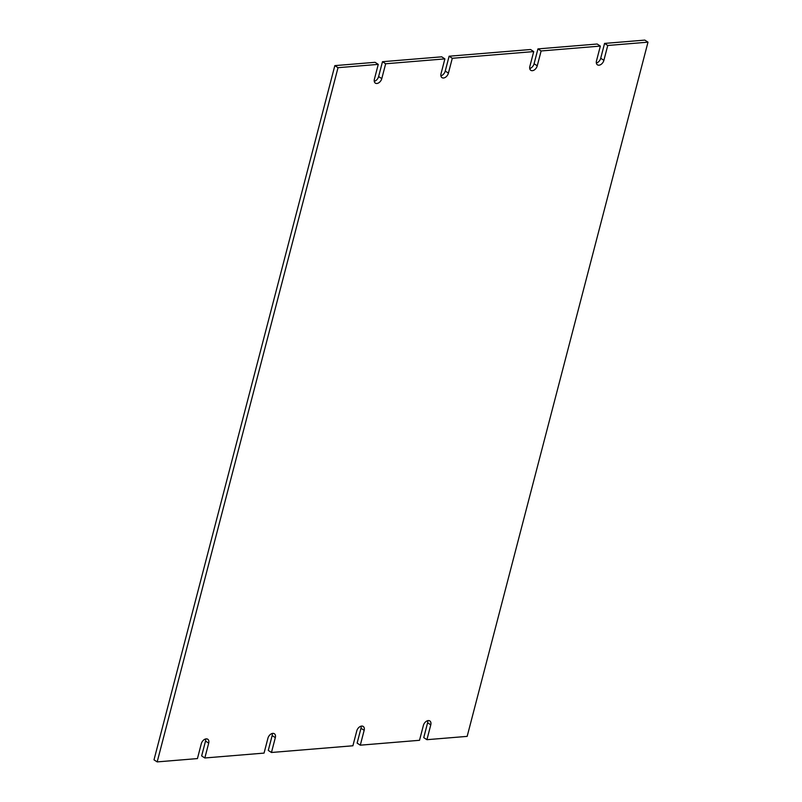 <?xml version="1.0" encoding="UTF-8"?>
<svg xmlns="http://www.w3.org/2000/svg" width="802" height="802" viewBox="0 0 802 802"><rect width="100%" height="100%" fill="white"/><g stroke="black" fill="none" stroke-linecap="round" stroke-linejoin="round"><path stroke-width="1.2" d="M352.89 745.78L356.76 730.943A5.023 3.298 -57 0 1 363.196 726.422A5.023 3.298 -57 0 1 364.158 730.331L360.298 745.178L419.516 740.296L423.386 725.449A5.023 3.298 -57 0 1 429.822 720.938A5.023 3.298 -57 0 1 430.784 724.848L426.925 739.685L467.165 736.376L647.996 42.165L607.746 45.483L603.886 60.32A5.023 3.298 -57 0 1 597.45 64.842A5.023 3.298 -57 0 1 596.477 60.932L600.347 46.085L541.119 50.967L537.26 65.804A5.023 3.298 -57 0 1 530.814 70.325A5.023 3.298 -57 0 1 529.851 66.416L533.721 51.579L452.288 58.285L448.418 73.122A5.023 3.298 -57 0 1 441.982 77.644A5.023 3.298 -57 0 1 441.02 73.734L444.879 58.887L385.662 63.769L381.792 78.616A5.023 3.298 -57 0 1 375.356 83.127A5.023 3.298 -57 0 1 374.394 79.218L378.253 64.381L338.013 67.689L157.182 761.9L197.432 758.582L201.292 743.745A5.023 3.298 -57 0 1 207.728 739.223A5.023 3.298 -57 0 1 208.7 743.133L204.831 757.98L264.058 753.098L267.918 738.251A5.023 3.298 -57 0 1 274.364 733.74A5.023 3.298 -57 0 1 275.327 737.65L271.457 752.487L352.89 745.78M364.158 730.331L360.98 728.266A5.023 3.298 123 0 0 361.111 726.161M271.457 752.487L268.279 750.421L272.149 735.584A5.023 3.298 123 0 0 272.269 733.469M204.831 757.98L201.653 755.915L205.523 741.068A5.023 3.298 123 0 0 205.643 738.963M157.182 761.9L154.004 759.835L334.835 65.624L338.013 67.689M378.253 64.381L375.075 62.315L334.835 65.624M374.263 81.333A5.023 3.298 123 0 0 378.614 76.551L381.792 78.616M385.662 63.769L382.484 61.704L378.614 76.551M444.879 58.887L441.702 56.822L382.484 61.704M440.889 75.839A5.023 3.298 123 0 0 445.24 71.057L448.418 73.122M452.288 58.285L449.11 56.22L445.24 71.057M533.721 51.579L530.543 49.513L449.11 56.22M529.731 68.531A5.023 3.298 123 0 0 534.082 63.749L537.26 65.804M541.119 50.967L537.942 48.902L534.082 63.749M600.347 46.085L597.169 44.02L537.942 48.902M596.357 63.037A5.023 3.298 123 0 0 600.708 58.255L603.886 60.32M607.746 45.483L604.568 43.418L600.708 58.255M647.996 42.165L644.818 40.1L604.568 43.418M426.925 739.685L423.747 737.619L427.606 722.782A5.023 3.298 123 0 0 427.737 720.667M360.298 745.178L357.121 743.113L360.98 728.266M275.327 737.65L272.149 735.584M208.7 743.133L205.523 741.068M430.784 724.848L427.606 722.782"/></g></svg>
